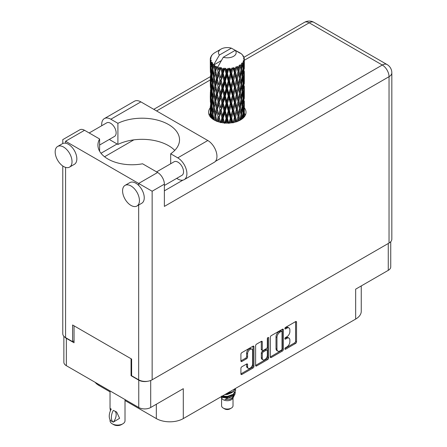 <?xml version="1.0" encoding="UTF-8"?>
<svg xmlns="http://www.w3.org/2000/svg" width="447" height="447" viewBox="0 0 447 447"><rect width="100%" height="100%" fill="white"/><g stroke="black" fill="none" stroke-linecap="round" stroke-linejoin="round"><path stroke-width="0.67" d="M251.896 349.219L250.929 348.66A3.576 2.062 120 0 0 249.141 348.839A3.576 2.062 120 0 0 246.615 353.219L247.577 353.773A3.576 2.062 120 0 1 250.108 349.392A3.576 2.062 120 0 1 251.896 349.219A3.576 2.062 120 0 1 252.633 350.856L252.633 363.785A3.576 2.062 120 0 1 251.074 367.384A3.576 2.062 120 0 1 248.32 368.345A3.576 2.062 120 0 1 247.577 366.708L247.577 364.551A1.335 0.771 120 0 0 247.297 363.936A1.335 0.771 120 0 0 246.632 364.003L241.861 366.763A1.335 0.771 120 0 0 240.911 368.401L240.911 373.91A1.335 0.771 120 0 0 241.19 374.525A1.335 0.771 120 0 0 241.861 374.457L253.013 368.015A1.335 0.771 120 0 0 253.957 366.378L253.957 346.732A1.335 0.771 120 0 0 253.678 346.123A1.335 0.771 120 0 0 253.013 346.185L241.861 352.627A1.335 0.771 120 0 0 240.911 354.264L240.911 360.919A1.335 0.771 120 0 0 241.19 361.534A1.335 0.771 120 0 0 241.861 361.467L246.632 358.712A1.335 0.771 120 0 0 247.577 357.075L247.577 353.773M267.993 337.535L268.653 337.921A0.933 0.542 120 0 0 268.463 337.491A0.933 0.542 120 0 0 267.993 337.535A0.933 0.542 120 0 0 267.334 338.686L267.334 346.978A1.335 0.771 120 0 1 266.384 348.615L263.222 350.442A1.335 0.771 120 0 1 262.551 350.509A1.335 0.771 120 0 1 262.277 349.9L262.277 341.933A1.335 0.771 120 0 0 261.998 341.318A1.335 0.771 120 0 0 261.327 341.385L262.277 341.933M270.306 337.289L270.306 356.941A1.335 0.771 120 0 0 270.586 357.55A1.335 0.771 120 0 0 271.256 357.483L282.409 351.046A1.335 0.771 120 0 0 283.353 349.409L283.353 329.763A1.335 0.771 120 0 0 283.074 329.148A1.335 0.771 120 0 0 282.409 329.216L271.256 335.652A1.335 0.771 120 0 0 270.306 337.289M286.851 346.95L285.549 347.705A0.933 0.542 120 0 0 284.94 348.526A0.933 0.542 120 0 0 285.085 349.275A0.933 0.542 120 0 0 285.549 349.23L295.596 343.43A1.335 0.771 120 0 0 296.54 341.793L296.54 322.147A1.335 0.771 120 0 0 296.26 321.538A1.335 0.771 120 0 0 295.596 321.605L285.549 327.4A0.933 0.542 120 0 0 284.94 328.227A0.933 0.542 120 0 0 285.085 328.975A0.933 0.542 120 0 0 285.549 328.931L286.851 328.176A4.28 2.47 120 0 1 288.991 327.969A4.28 2.47 120 0 1 289.874 329.925L289.874 331.562A4.28 2.47 120 0 1 286.851 336.803L285.549 337.552A0.933 0.542 120 0 0 284.94 338.373A0.933 0.542 120 0 0 285.085 339.128A0.933 0.542 120 0 0 285.549 339.077L286.851 338.329A4.28 2.47 120 0 1 288.991 338.116A4.28 2.47 120 0 1 289.874 340.078L289.874 341.715A4.28 2.47 120 0 1 286.851 346.95M255.611 365.406L266.747 358.975L267.708 359.528A1.335 0.771 120 0 0 268.653 357.891L268.653 337.921M267.708 359.528L256.556 365.97A1.335 0.771 120 0 1 255.885 366.037A1.335 0.771 120 0 1 255.611 365.422L255.611 345.777A1.335 0.771 120 0 1 256.556 344.14L261.327 341.385M390.739 241.704L390.739 266.893A8.443 4.872 180 0 1 388.264 270.34L355.667 289.159L355.667 319.074L183.298 418.588A19.065 11.007 180 0 1 156.333 418.588L156.333 404.244M183.298 418.588L183.298 388.678L150.7 407.496A8.443 4.872 180 0 1 138.76 407.496L66.346 365.691A8.443 4.872 180 0 1 63.871 362.243L63.871 336.278M98.938 384.509L98.938 385.454L110.035 391.863M125.015 400.506L156.333 418.588M98.938 385.454A19.065 11.007 180 0 1 95.133 382.308M361.254 285.935L361.254 311.291A19.065 11.007 180 0 1 355.667 319.074M131.63 375.363L131.055 375.698L138.76 380.146A8.443 4.872 0 0 0 147.694 381.263M131.055 375.698L131.055 358.74M64.787 337.099A8.443 4.872 0 0 0 66.346 338.334L74.046 342.782L74.046 325.824M288.991 338.116L288.024 337.563A4.28 2.47 120 0 0 285.89 337.776L286.851 338.329M284.962 338.306L285.89 337.776M288.991 327.969L288.024 327.411A4.28 2.47 120 0 0 285.89 327.623L286.851 328.176M284.962 328.159L285.89 327.623M284.962 348.459L294.629 342.877A1.335 0.771 120 0 0 295.579 341.24L295.579 321.611M271.256 357.483L270.306 356.941L281.442 350.487A1.335 0.771 120 0 0 282.392 348.85L282.392 329.227M281.37 350.118A0.933 0.542 120 0 0 282.029 348.973L282.029 331.724A0.933 0.542 120 0 0 281.833 331.3A0.933 0.542 120 0 0 281.37 331.344L279.995 332.138A4.28 2.47 120 0 0 276.972 337.373L276.972 349.163A4.28 2.47 120 0 0 277.861 351.118A4.28 2.47 120 0 0 279.995 350.906L281.37 350.118M281.833 331.3L280.872 330.741A0.933 0.542 120 0 0 280.403 330.786L281.37 331.344M277.861 351.118L276.894 350.565A4.28 2.47 120 0 1 276.011 348.604L276.011 336.82A4.28 2.47 120 0 1 279.034 331.579L280.403 330.786M261.311 341.396L261.311 349.342A1.335 0.771 120 0 0 261.59 349.956L262.551 350.509M267.692 337.798L267.692 357.337L268.653 357.891M262.277 358.164A3.576 2.062 120 0 0 263.015 359.801A3.576 2.062 120 0 0 265.769 358.846A3.576 2.062 120 0 0 267.334 355.248L267.334 350.688A1.335 0.771 120 0 0 267.055 350.079A1.335 0.771 120 0 0 266.384 350.146L263.222 351.973A1.335 0.771 120 0 0 262.277 353.611L262.277 358.164L261.311 357.611A3.576 2.062 120 0 0 262.054 359.248L263.015 359.801M267.055 350.079L266.094 349.52A1.335 0.771 120 0 0 265.423 349.588L266.384 350.146M261.311 357.611L261.311 353.052A1.335 0.771 120 0 1 262.255 351.415L265.423 349.588M266.747 358.975A1.335 0.771 120 0 0 267.692 357.337M248.32 368.345L247.353 367.786A3.576 2.062 120 0 1 246.615 366.149L246.615 364.014M240.911 360.902L245.671 358.153A1.335 0.771 120 0 0 246.615 356.516L246.615 353.219M240.911 373.888L252.047 367.462A1.335 0.771 120 0 0 252.996 365.825L252.996 346.196M174.76 150.388A37.453 21.624 0 0 0 117.907 144.437L110.834 140.352A12.935 7.47 60 0 1 109.386 139.386M101.743 125.719A12.935 7.47 60 0 1 101.687 124.506A12.935 7.47 60 0 1 104.363 118.584A12.935 7.47 60 0 1 110.834 119.226L140.878 101.882A12.935 7.47 60 0 0 134.407 101.24L104.363 118.584M139.43 200.563A11.918 6.878 -120 0 0 134.234 188.573A11.918 6.878 -120 0 0 125.048 185.382A11.918 6.878 -120 0 0 122.579 190.835A11.918 6.878 -120 0 0 127.781 202.826A11.918 6.878 -120 0 0 136.966 206.017A11.918 6.878 -120 0 0 139.43 200.563M136.966 206.017L141.777 203.24A11.918 6.878 -120 0 0 144.247 197.786A11.918 6.878 -120 0 0 138.665 185.399A11.918 6.878 -120 0 0 129.865 182.6L125.048 185.382M72.023 161.646A11.918 6.878 -120 0 0 66.821 149.656A11.918 6.878 -120 0 0 57.641 146.46A11.918 6.878 -120 0 0 55.171 151.919A11.918 6.878 -120 0 0 60.373 163.909A11.918 6.878 -120 0 0 69.559 167.1A11.918 6.878 -120 0 0 72.023 161.646M69.559 167.1L74.37 164.323A11.918 6.878 -120 0 0 76.839 158.869A11.918 6.878 -120 0 0 65.575 143.202A11.918 6.878 -120 0 0 62.457 143.683L57.641 146.46M210.286 107.8A18.724 10.812 0 0 0 208.581 112.303A18.724 10.812 0 0 0 220.136 122.294A18.724 10.812 0 0 0 240.547 119.947A18.724 10.812 0 0 0 246.029 112.303A18.724 10.812 0 0 0 244.325 107.8M244.319 113.348A18.724 10.812 180 0 1 245.397 115.086M89.182 132.971L106.677 122.869A7.828 4.52 60 0 1 112.711 124.964A7.828 4.52 60 0 1 116.131 132.848A7.828 4.52 60 0 1 114.505 136.43L99.614 145.029M156.59 171.888L174.084 161.786A7.828 4.52 60 0 1 180.119 163.887A7.828 4.52 60 0 1 183.538 171.765A7.828 4.52 60 0 1 181.918 175.353L164.373 185.477M117.907 144.437L117.907 123.311L110.834 119.226M62.781 143.515L62.781 139.632L79.778 129.82A9.532 5.504 60 0 1 84.544 130.289L65.575 141.241C61.937 139.146 61.937 139.146 65.575 141.241L152.142 191.227L152.142 379.81A9.532 5.504 180 0 1 138.665 379.81L131.63 375.754L131.63 359.075L72.604 324.991L72.604 341.67L65.575 337.614A9.532 5.504 180 0 1 62.781 333.719L62.781 165.993M138.665 185.399L138.665 183.438L157.635 172.486L142.565 163.786A34.045 19.657 0 0 1 97.927 145.107A34.045 19.657 0 0 1 99.614 138.989L84.544 130.289M157.635 172.486A9.532 5.504 60 0 1 164.373 184.164L164.373 206.402L389.035 76.694L389.035 243.045L152.142 379.81M72.604 341.67L74.046 340.837M215.365 161.395L382.297 65.022A9.532 5.504 60 0 1 389.035 76.694A9.532 5.504 180 0 0 391.829 72.805L391.829 239.151A9.532 5.504 180 0 1 389.035 243.045M100.994 153.26L117.092 143.968M104.559 156.763L133.837 139.861M209.207 115.086A18.724 10.812 180 0 1 210.28 113.359M99.614 151.22L99.614 138.989M170.687 163.747L170.687 153.779L177.761 157.864A12.935 7.47 60 0 1 186.209 169.268A12.935 7.47 60 0 1 184.225 179.633A12.935 7.47 60 0 1 177.761 178.996L176.682 178.37M177.761 157.864L207.805 140.52A12.935 7.47 60 0 1 216.253 151.919A12.935 7.47 60 0 1 214.275 162.289L184.225 179.633M170.687 153.779A37.453 21.624 0 0 0 179.532 139.827A37.453 21.624 0 0 0 157.847 120.215A37.453 21.624 0 0 0 117.907 123.311M207.805 140.52L140.878 101.882M221.583 397.903L221.583 405.747A5.722 3.302 0 0 0 223.26 408.083L224.701 408.916A3.677 2.123 0 0 0 229.903 408.916L231.35 408.083A5.722 3.302 0 0 0 233.021 405.747L233.021 397.903M224.701 408.916L223.26 408.083A5.722 3.302 0 0 0 231.35 408.083M221.008 396.819L221.835 398.378A5.722 3.302 0 0 0 223.26 399.741A5.722 3.302 0 0 0 232.775 398.378L234.032 395.897M232.831 396.556A5.722 3.302 0 0 0 231.892 395.439M221.136 396.74L222.237 397.478L229.317 398.003L234.871 394.416L234.418 395.277L224.936 399.411L229.881 399.361L233.787 396.467M234.915 392.857L234.697 394.634M234.871 394.416L235.295 392.12M222.237 396.109A8.309 4.794 0 0 0 224.126 396.74L227.305 396.757L233.178 394.656L235.608 390.399M222.36 396.036L227.305 396.411L233.178 394.31L235.614 390.225L235.418 389.007M225.791 394.053L227.305 393.975L233.178 391.879L235.558 388.415M226.417 393.695L233.178 391.527L235.474 388.465M215.27 68.508L214.834 66.067A17.025 9.828 0 0 0 215.27 66.324A17.025 9.828 0 0 0 215.717 66.575L215.27 68.508L215.75 70.553L215.27 73.152L216.348 78.856L215.27 83.399L214.275 77.655L216.728 67.078L216.661 66.536L215.717 66.575M214.275 77.655L215.27 73.152M215.27 98.301L214.275 92.557L215.75 85.45L215.27 88.053L216.348 93.758L215.27 98.301L215.75 100.351L215.27 102.961L216.348 108.649L215.27 113.203L214.275 107.448L216.868 96.317L218.069 101.938L216.868 106.57L215.75 100.899M214.275 92.557L215.27 88.053M214.275 107.448L215.27 102.961M214.716 120.31L215.27 117.857L215.823 120.846M210.28 59.322A17.025 9.828 0 0 0 210.28 59.378A17.025 9.828 0 0 0 210.319 60.043L210.291 61.865L210.28 59.322L210.984 58.311L210.341 58.551A17.025 9.828 0 0 1 210.375 58.35L211.107 57.557L210.565 57.585A17.025 9.828 0 0 1 210.839 56.881L211.716 55.987L211.23 56.143A17.025 9.828 0 0 1 211.347 55.953L211.861 55.238A17.025 9.828 0 0 1 212.431 54.595L213.124 53.936A17.025 9.828 0 0 1 213.325 53.769L214.13 53.154A17.025 9.828 0 0 1 214.957 52.612L216.013 51.997M210.464 60.814A17.025 9.828 0 0 0 210.52 61.015L210.492 70.537L210.464 60.814L211.073 59.92L210.319 60.043M210.794 61.77A17.025 9.828 0 0 0 211.14 62.463L210.956 64.301L210.794 61.77L211.28 60.669L210.52 61.015M211.61 63.183A17.025 9.828 0 0 0 211.755 63.373L212.325 68.547L211.682 72.906L211.157 66.989L212.057 62.217L211.14 62.463M212.342 64.066A17.025 9.828 0 0 0 212.979 64.686L212.649 66.558L212.582 62.915L211.755 63.373M221.271 60.636L213.873 64.91L213.973 64.307L212.979 64.686M213.973 64.307L219.421 55.031A8.851 5.113 0 0 1 221.047 49.092L215.532 52.277M238.273 52.383L238.223 51.835A17.025 9.828 0 0 0 237.262 51.405L231.334 48.153A8.851 5.113 0 0 0 221.047 49.092M244.297 113.465L244.319 103.145M244.079 117.108L244.252 111.834L244.325 116.812M244.123 111.404L244.252 111.834M239.508 52.729L239.463 52.5A17.025 9.828 0 0 0 239.212 52.355L238.854 52.366M244.297 98.569L244.313 88.238M244.325 101.201L244.252 107.179L244.325 101.201M244.174 109.889L243.917 115.846L243.537 111.549L243.917 105.598L244.174 109.889M242.956 118.237L243.319 114.236L243.671 117.561M243.006 113.069L243.319 114.236M243.604 116.868L243.917 115.846M243.537 111.549L242.682 111.778M243.682 104.782L243.917 105.598M244.062 107.788L244.252 107.179M244.051 102.894L243.252 103.184M244.123 96.502L244.252 96.932M242.067 54.651L242.045 54.461A17.025 9.828 0 0 0 241.866 54.283L241.129 53.64A17.025 9.828 0 0 0 241.112 53.629A17.025 9.828 0 0 0 240.363 53.07L240.106 53.064M239.463 52.5L239.419 53.042M213.744 65.318A17.025 9.828 0 0 0 213.962 65.48L214.806 70.553L213.85 75.023L213.001 69.212L213.873 64.91M214.834 66.067L214.906 65.525L213.962 65.48M216.728 67.078A17.025 9.828 0 0 0 217.013 67.206L218.069 72.14L216.868 76.767L215.75 71.095M241.112 53.629L235.183 50.377L223.276 57.255L217.723 67.134L217.013 67.206M244.297 83.673L244.313 73.342M244.325 86.31L244.252 92.278L244.325 86.31M244.174 94.987L243.917 100.949L243.537 96.641L243.917 90.696L244.174 94.987M243.76 103.643L243.319 109.582L242.766 105.241L243.319 99.34L243.76 103.643M243.084 112.275L242.47 118.164L241.749 113.784L242.47 107.917L243.084 112.275M240.894 119.74L241.386 116.432L241.866 119.103M242.045 54.461L242.671 55.143A17.025 9.828 0 0 1 243.162 55.808L242.799 55.825L243.598 56.534A17.025 9.828 0 0 1 243.699 56.735L243.168 56.557L244.006 57.484A17.025 9.828 0 0 1 244.202 58.194L243.604 58.144L244.313 58.965A17.025 9.828 0 0 1 244.325 59.172L243.643 58.903L244.297 59.943L244.252 62.479L244.179 60.658L243.386 60.507L243.956 61.418L244.174 65.189L243.917 71.146L243.537 66.843L243.878 61.619L243.095 61.25L243.52 62.362L243.319 64.888L243.095 63.044L242.151 62.759L243.084 67.57L242.47 73.464L241.749 69.084L242.391 63.927L241.553 63.44L241.386 67.084L241.022 65.195L239.989 64.77L240.296 66.285L239.989 64.77M223.276 57.255A8.851 5.113 0 0 0 233.563 56.316A8.851 5.113 0 0 0 235.183 50.377M218.108 67.648A17.025 9.828 0 0 0 219.181 68.011L218.639 70.017L217.823 66.53M220.382 68.357A17.025 9.828 0 0 0 220.706 68.436L221.919 73.202L220.544 78.024L219.22 72.531L220.382 68.357L220.215 67.324L219.181 68.011M221.958 68.709A17.025 9.828 0 0 0 223.159 68.911L222.556 70.995L221.421 67.626L220.706 68.436M224.467 69.067A17.025 9.828 0 0 0 224.819 69.101L226.104 73.682L224.64 78.711L223.198 73.42L224.467 69.067L224.098 68.073L223.159 68.911M226.143 69.179A17.025 9.828 0 0 0 227.394 69.207L226.769 71.38L226.143 69.179L225.4 68.19L224.819 69.101M228.73 69.168A17.025 9.828 0 0 0 229.082 69.151L230.361 73.548L228.909 78.784L227.439 73.71L228.73 69.168L228.182 68.24L227.394 69.207M230.406 69.039A17.025 9.828 0 0 0 231.624 68.883L231.015 71.146L230.406 69.039L229.495 68.167L229.082 69.151M232.904 68.659A17.025 9.828 0 0 0 233.239 68.587L234.429 72.805L233.071 78.247L231.669 73.381L232.904 68.659L232.216 67.821L231.624 68.883M234.468 68.29A17.025 9.828 0 0 0 235.586 67.961L235.033 70.313L234.468 68.29L233.457 67.564L233.239 68.587M236.726 67.564A17.025 9.828 0 0 0 237.016 67.447L238.05 71.503L236.871 77.13L235.619 72.459L236.726 67.564L235.938 66.832L235.586 67.961M238.083 66.983A17.025 9.828 0 0 0 239.022 66.502L238.564 68.927L238.083 66.983L237.027 66.402L237.016 67.447M239.955 65.955A17.025 9.828 0 0 0 240.19 65.798L240.994 69.721L240.073 75.498L239.056 70.995L239.955 65.955L239.117 65.34L239.022 66.502M241.022 65.195A17.025 9.828 0 0 0 241.726 64.597M243.095 63.044A17.025 9.828 0 0 0 243.52 62.362M244.179 60.658A17.025 9.828 0 0 0 244.297 59.943M240.972 114.594L241.386 116.432M242.285 118.79L242.47 118.164M241.749 113.784L240.821 113.884L241.386 111.778L240.503 107.33L241.386 101.536L242.157 105.928L241.386 111.778M242.095 106.403L242.47 107.917M242.911 110.962L243.319 109.582M242.766 105.241L241.866 105.408L242.47 103.268L241.749 98.882L242.47 93.015L243.084 97.368L242.47 103.268M243.006 98.167L243.319 99.34M243.604 101.972L243.917 100.949M243.537 96.641L242.682 96.876M243.682 89.886L243.917 90.696M244.062 92.881L244.252 92.278M244.051 87.998L243.252 88.288M244.123 81.6L244.252 82.03M243.727 57.171L243.699 56.735M243.129 56.115L243.162 55.808M244.297 68.771L244.325 59.172M244.325 71.408L244.252 77.376L244.325 71.408M244.174 80.086L243.917 86.047L243.537 81.74L243.917 75.806L244.174 80.086M243.76 88.752L243.319 94.68L242.766 90.35L243.319 84.433L243.76 88.752M240.994 114.421L240.073 120.198L239.056 115.695L240.073 109.951L240.994 114.421M237.983 121.187L238.564 118.276L239.134 120.684M239.056 115.695L238.111 115.661L239.223 120.645M236.871 121.83L235.619 117.159L236.871 111.582L238.564 118.276M240.503 107.33L239.564 107.364L240.29 110.979M239.62 107.911L238.564 113.627L237.418 109.034L238.564 103.38L240.073 109.951M240.972 99.692L241.386 101.536M241.749 98.882L240.821 98.983L241.386 96.876L240.503 92.44L241.386 86.629L242.157 91.037L241.386 96.876M242.101 91.512L242.47 93.015M242.911 96.055L243.319 94.68M242.766 90.35L241.866 90.517L242.47 88.366L241.749 83.975L242.47 78.119L243.084 82.466L242.47 88.366M243.006 83.259L243.319 84.433M243.604 87.076L243.917 86.047M243.537 81.74L242.682 81.974M243.682 74.99L243.917 75.806M244.062 77.979L244.252 77.376M244.051 73.096L243.252 73.392M244.123 66.698L244.252 67.128M244.179 58.808L244.202 58.194M243.76 73.85L243.319 79.778L242.766 75.448L243.319 69.531L243.76 73.85M240.994 99.519L240.073 105.302L239.056 100.793L240.073 95.055L240.994 99.519M238.05 116.203L236.927 121.578M234.396 122.31L235.033 119.662L235.67 121.975M235.619 117.159L234.725 116.991L235.999 121.88M234.429 117.511L233.071 122.947L231.669 118.081L233.071 112.7L234.429 117.511L234.725 116.991L235.033 119.662M237.418 109.034L236.491 108.928L238.111 115.661L238.564 113.627M236.312 109.465L235.033 115.013L233.692 110.236L235.033 104.766L236.312 109.465L236.491 108.928L236.871 111.582M239.056 100.793L238.111 100.759L239.564 107.364L240.073 105.302M238.05 101.301L236.871 106.934L235.619 102.257L236.871 96.681L238.564 103.38M240.503 92.44L239.564 92.473L240.296 96.088M239.62 93.015L238.564 98.72L237.418 94.138L238.564 88.478L240.073 95.055M240.972 84.79L241.386 86.629M241.749 83.975L240.821 84.081L241.386 81.974L240.503 77.538L241.386 71.727L242.157 76.135L241.386 81.974M242.095 76.61L242.47 78.119M242.911 81.153L243.319 79.778M242.766 75.448L241.866 75.616L242.47 73.464M243.006 68.363L243.319 69.531M243.604 72.174L243.917 71.146M243.537 66.843L242.682 67.078M244.062 63.088L244.252 62.479M240.994 84.617L240.073 90.406L239.056 85.885L240.073 80.158L240.994 84.617M230.345 122.975L231.015 120.5L231.691 122.813M231.669 118.081L230.87 117.79L232.244 122.735M230.361 118.254L228.909 123.484L227.439 118.41L228.909 113.236L230.361 118.254L230.87 117.79L231.015 120.5M233.692 110.236L232.842 110.001L234.725 116.991L235.033 115.013M232.44 110.498L231.015 115.846L229.568 110.867L231.015 105.598L232.44 110.498L232.842 110.001L233.071 112.7M235.619 102.257L234.725 102.089L236.491 108.928L236.871 106.934M234.429 102.603L233.071 108.051L231.669 103.179L233.071 97.804L234.429 102.603L234.725 102.089L235.033 104.766M237.418 94.138L236.491 94.038L238.111 100.759L238.564 98.72M236.312 94.574L235.033 100.106L233.692 95.34L235.033 89.864L236.312 94.574L236.491 94.038L236.871 96.681M239.056 85.885L238.111 85.852L239.564 92.473L240.073 90.406M238.05 86.4L236.871 92.037L235.619 87.349L236.871 81.79L238.564 88.478M240.503 77.538L239.564 77.571L240.296 81.203M239.62 78.113L238.564 83.824L237.418 79.236L238.564 73.576L240.073 80.158M240.972 69.894L241.386 71.727M241.749 69.084L240.821 69.184L241.386 67.084M242.911 66.262L243.319 64.888M226.087 123.093L226.769 120.729L227.456 123.115M227.439 118.41L226.791 118.014L228.199 123.104M226.104 118.388L224.64 123.406L223.198 118.12L224.64 113.164L226.104 118.388L226.791 118.014L226.769 120.729M229.568 110.867L228.842 110.521L230.87 117.79L231.015 115.846M228.238 110.94L226.769 116.08L225.305 110.884L226.769 105.833L228.238 110.94L228.842 110.521L228.909 113.236M231.669 103.179L230.87 102.888L232.842 110.001L233.071 108.051M230.361 103.346L228.909 108.587L227.439 103.508L228.909 98.34L230.361 103.346L230.87 102.888L231.015 105.598M233.692 95.34L232.842 95.11L234.725 102.089L235.033 100.106M232.44 95.602L231.015 100.944L229.568 95.971L231.015 90.696L232.44 95.602L232.842 95.11L233.071 97.804M235.619 87.349L234.725 87.182L236.491 94.038L236.871 92.037M234.429 87.701L233.071 93.155L231.669 88.277L233.071 82.907L234.429 87.701L234.725 87.182L235.033 89.864M237.418 79.236L236.491 79.136L238.111 85.852L238.564 83.824M236.312 79.672L235.033 85.209L233.692 80.443L235.033 74.962L236.312 79.672L236.491 79.136L236.871 81.79M239.056 70.995L238.111 70.956L239.564 77.571L240.073 75.498M238.05 71.503L238.564 73.576M221.885 122.651L222.556 120.344L223.226 122.858M223.198 118.12L222.746 117.645L224.115 122.959M221.919 117.907L220.544 122.718L219.22 117.231L220.544 112.476L221.919 117.907L222.746 117.645L222.556 120.344M225.305 110.884L224.746 110.443L226.791 118.014L226.769 116.08M223.986 110.767L222.556 115.695L221.159 110.292L222.556 105.447L223.986 110.767L224.746 110.443L224.64 113.164M227.439 103.508L226.791 103.112L228.842 110.521L228.909 108.587M226.104 103.486L224.64 108.509L223.198 103.218L224.64 98.262L226.104 103.486L226.791 103.112L226.769 105.833M229.568 95.971L228.842 95.624L230.87 102.888L231.015 100.944M228.238 96.044L226.769 101.173L225.305 95.993L226.769 90.931L228.238 96.044L228.842 95.624L228.909 98.34M231.669 88.277L230.87 87.986L232.842 95.11L233.071 93.155M230.361 88.445L228.909 93.691L227.439 88.607L228.909 83.444L230.361 88.445L230.87 87.986L231.015 90.696M233.692 80.443L232.842 80.209L234.725 87.182L235.033 85.209M232.44 80.7L231.015 86.042L229.568 81.075L231.015 75.794L232.44 80.7L232.842 80.209L233.071 82.907M235.619 72.459L234.725 72.285L236.491 79.136L236.871 77.13M234.429 72.805L234.725 72.285L235.033 74.962M237.027 66.402L238.111 70.956L238.564 68.927M218.013 121.69L218.639 119.366L219.265 122.07M219.22 117.231L220.259 122.322M218.069 116.84L216.868 121.467L215.75 115.801L216.868 111.219L218.069 116.84L218.985 116.706L218.639 119.366M221.159 110.292L222.746 117.645L222.556 115.695M219.935 109.984L218.639 114.717L217.404 109.124L218.639 104.469L219.935 109.984L220.812 109.783L220.544 112.476M223.198 103.218L222.746 102.743L224.746 110.443L224.64 108.509M221.919 103.006L220.544 107.822L219.22 102.329L220.544 97.575L221.919 103.006L222.746 102.743L222.556 105.447M225.305 95.993L224.746 95.552L226.791 103.112L226.769 101.173M223.986 95.87L222.556 100.787L221.159 95.401L222.556 90.545L223.986 95.87L224.746 95.552L224.64 98.262M227.439 88.607L226.791 88.204L228.842 95.624L228.909 93.691M226.104 88.579L224.64 93.613L223.198 88.316L224.64 83.365L226.104 88.579L226.791 88.204L226.769 90.931M229.568 81.075L228.842 80.723L230.87 87.986L231.015 86.042M228.238 81.147L226.769 86.277L225.305 81.091L226.769 76.024L228.238 81.147L228.842 80.723L228.909 83.444M231.669 73.381L230.87 73.09L232.842 80.209L233.071 78.247M230.361 73.548L230.87 73.09L231.015 75.794M233.457 67.564L234.725 72.285L235.033 70.313M215.75 115.801L215.27 117.857M217.404 109.124L218.639 114.717M216.348 108.649L217.287 108.582L216.868 111.219M219.22 102.329L220.544 107.822M218.069 101.938L218.985 101.799L218.639 104.469M221.159 95.401L222.746 102.743L222.556 100.787M219.935 95.094L218.639 99.81L217.404 94.228L218.639 89.562L219.935 95.094L220.812 94.893L220.544 97.575M223.198 88.316L222.746 87.835L224.746 95.552L224.64 93.613M221.919 88.098L220.544 92.926L219.22 87.428L220.544 82.678L221.919 88.098L222.746 87.835L222.556 90.545M225.305 81.091L224.746 80.65L226.791 88.204L226.769 86.277M223.986 80.968L222.556 85.891L221.159 80.499L222.556 75.638L223.986 80.968L224.746 80.65L224.64 83.365M227.439 73.71L226.791 73.314L228.842 80.723L228.909 78.784M226.104 73.682L226.791 73.314L226.769 76.024M229.495 68.167L230.87 73.09L231.015 71.146M214.806 115.253L213.85 119.723L213.001 113.912L213.85 109.476L214.806 115.253L215.75 115.253L215.27 113.203M212.196 118.695L212.649 115.907L213.113 119.36M213.046 114.236L212.649 115.907M214.275 107.476L213.85 109.476M217.404 94.228L218.985 101.799L217.287 108.582L216.868 106.57M216.348 93.758L217.287 93.686L216.868 96.317M219.22 87.428L220.812 94.893L218.985 101.799L218.639 99.81M218.069 87.031L216.868 91.674L215.75 85.992L216.868 81.427L218.069 87.031L218.985 86.897L218.639 89.562M221.159 80.499L222.746 87.835L220.812 94.893L220.544 92.926M219.935 80.192L218.639 84.913L217.404 79.326L218.639 74.66L219.935 80.192L220.812 79.991L220.544 82.678M223.198 73.42L222.746 72.939L224.746 80.65L222.746 87.835L222.556 85.891M221.919 73.202L222.746 72.939L222.556 75.638M225.4 68.19L226.791 73.314L224.746 80.65L224.64 78.711M228.182 68.24L226.791 73.314L226.769 71.38M214.806 100.351L213.85 104.827L213.001 99.01L213.85 94.58L214.806 100.351L215.75 100.351L217.181 93.149M213.454 106.839L212.649 111.258L211.956 105.38L212.649 101.011L213.454 106.839L214.392 106.911L213.85 104.827M212.325 113.253L211.682 117.606L211.157 111.694L211.682 107.358L212.325 113.253L213.236 113.387L212.649 111.258M210.654 117.254L210.956 113.65L211.28 117.902M211.235 112.655L210.956 113.65M211.945 118.489L211.682 117.606M212.029 106.012L211.682 107.358M213.046 99.335L212.649 101.011M214.275 92.585L213.85 94.58M217.158 93.032L216.868 91.674M215.75 85.992L215.27 83.399M217.404 79.326L218.639 84.913M216.348 78.856L217.287 78.784L216.868 81.427M219.22 72.531L220.544 78.024M218.069 72.14L218.985 72.001L218.639 74.66M221.421 67.626L222.746 72.939L222.556 70.995M214.806 85.45L213.85 89.931L213.001 84.109L213.85 79.683L214.806 85.45L215.75 85.45L217.181 78.236M213.454 91.948L212.649 96.351L211.956 90.484L212.649 86.109L213.454 91.948L214.392 92.015L213.85 89.931M212.325 98.346L211.682 102.709L211.157 96.792L211.682 92.456L212.325 98.346L213.236 98.485L212.649 96.351M211.425 104.671L210.956 108.995L210.61 103.045L210.956 98.753L211.425 104.671L212.308 104.872M210.783 110.951L210.492 115.237L210.492 104.989L210.783 110.951L211.61 111.214M210.28 116.807L210.291 111.214L210.397 117.187M210.744 116.064L210.492 115.237M210.677 104.363L210.492 104.989M211.325 110.208L210.956 108.995M211.235 97.753L210.956 98.753M212.129 104.235L211.682 102.709M212.029 91.121L211.682 92.456M213.046 84.433L212.649 86.109M214.275 77.683L213.85 79.683M217.158 78.119L216.868 76.767M217.834 66.597L218.639 70.017M213.454 77.046L212.649 81.455L211.956 75.588L212.649 71.207L213.454 77.046L214.392 77.113L213.85 75.023M212.325 83.444L211.682 87.808L211.157 81.885L211.682 77.56L212.325 83.444L213.236 83.578L212.649 81.455M211.425 89.78L210.956 94.093L210.61 88.148L210.956 83.846L211.425 89.78L212.308 89.981M210.783 96.049L210.492 100.34L210.492 90.093L210.783 96.049L211.61 96.312M210.397 102.279L210.291 96.317L210.397 102.279L211.163 102.603M210.291 106.57L210.313 111.141M210.397 106.922L210.291 106.565M210.744 101.167L210.492 100.34M210.677 89.467L210.492 90.093M211.325 95.3L210.956 94.093M211.235 82.851L210.956 83.846M212.129 89.339L211.682 87.808M212.029 76.219L211.682 77.56M213.046 69.536L212.649 71.207M214.806 70.553L215.75 70.553L216.661 66.536M211.425 74.878L210.956 79.192L210.61 73.247L210.956 68.944L211.425 74.878L212.308 75.079M210.783 81.147L210.492 85.444L210.492 75.197L210.783 81.147L211.61 81.41M210.397 87.388L210.291 81.415L210.397 87.388L211.163 87.707M210.397 92.015L210.313 96.245M210.744 86.271L210.492 85.444M210.677 74.571L210.492 75.197M211.325 80.399L210.956 79.192M211.235 67.95L210.956 68.944M212.129 74.437L211.682 72.906M231.334 48.153L219.421 55.031M212.325 68.547L213.236 68.682L212.649 66.558M210.397 72.487L210.291 66.514L210.397 72.487L211.163 72.805M210.397 77.119L210.313 81.337M210.744 71.364L210.492 70.537M210.783 66.251L211.61 66.514M211.325 65.508L210.956 64.301M210.291 61.876L210.313 66.435M210.341 58.551L210.325 59.255M210.397 62.222L210.291 61.865M210.565 57.585L210.598 58.104M211.23 56.143L211.196 56.506M224.126 396.74L221.595 396.059M229.881 399.361L231.876 398.249L233.178 396.852M233.597 395.981L233.77 394.187M233.747 394.567L233.697 394.248M224.936 394.55L227.305 394.477L231.959 392.622M232.976 396.455L233.77 394.22M221.785 396.372L222.735 396.858L227.305 397.254L231.959 395.405M220.215 67.324L217.287 78.784M224.098 68.073L217.287 93.686M217.287 108.582L214.689 120.293M232.216 67.821L217.745 121.601M235.938 66.832L230.87 87.986L221.388 122.562M237.374 74.789L232.842 95.11L225.383 123.059M237.374 89.679L234.725 102.089L229.479 123.042M237.374 104.598L233.418 122.523M237.368 119.505L236.955 121.567M125.015 399.562L125.015 420.756A7.493 4.325 180 0 1 122.824 423.817L121.377 424.65A5.448 3.146 180 0 1 113.672 424.65L112.231 423.817A7.493 4.325 180 0 1 110.035 420.756L110.035 419.672M110.392 410.832L110.035 408.279L111.275 409.184M111.113 409.279A10.963 6.331 120 0 0 111.113 420.94L113.231 422.164L119.612 418.297L116.65 412.05L113.398 410.407M113.231 422.164A10.963 6.331 -60 0 1 113.231 410.502M114.98 411.184A8.443 4.872 -60 0 1 113.393 422.063M122.824 423.817A7.493 4.325 180 0 1 112.231 423.817L113.672 424.65M388.264 270.34L388.264 243.486M150.7 380.492L150.7 407.496M138.76 407.496L138.76 380.146M66.346 338.334L66.346 365.691M284.89 338.697L285.549 339.077M284.89 328.545L285.549 328.931M295.596 321.605L296.54 322.147M295.579 341.24L296.54 341.793M294.629 342.877L295.596 343.43M284.89 348.85L285.549 349.23M282.409 329.216L283.353 329.763M282.392 348.85L283.353 349.409M281.442 350.487L282.409 351.046M279.034 331.579L279.995 332.138M276.011 336.82L276.972 337.373M276.011 348.604L276.972 349.163M255.611 365.422L256.556 365.97M261.311 349.342L262.277 349.9M262.255 351.415L263.222 351.973M261.311 353.052L262.277 353.611M246.632 364.003L247.577 364.551M246.615 366.149L247.577 366.708M246.615 356.516L247.577 357.075M245.671 358.153L246.632 358.712M240.911 360.919L241.861 361.467M253.013 346.185L253.957 346.732M252.996 365.825L253.957 366.378M252.047 367.462L253.013 368.015M240.911 373.91L241.861 374.457M138.665 379.81L138.665 205.039M65.575 141.241L65.575 143.202M65.575 167.379L65.575 337.614M391.829 72.805A9.532 9.532 0 0 0 387.063 64.547A9.532 5.504 120 0 0 382.297 65.022L309.207 22.819L244.325 60.278M210.291 79.929L156.573 110.94M164.373 190.835L182.912 180.135M164.373 184.164L152.142 191.227M304.441 22.35A9.532 5.504 60 0 1 309.207 22.819A9.532 5.504 120 0 1 313.973 22.35A9.532 9.532 0 0 0 304.441 22.35L243.866 57.322M210.291 76.705L153.785 109.331M387.063 64.547L313.973 22.35M235.614 390.572L235.614 390.225M244.325 111.839L244.325 105.319M244.325 96.943L244.325 90.417M244.325 82.041L244.325 75.521M244.325 67.139L244.325 60.619M110.035 390.913L110.035 408.279"/></g></svg>
